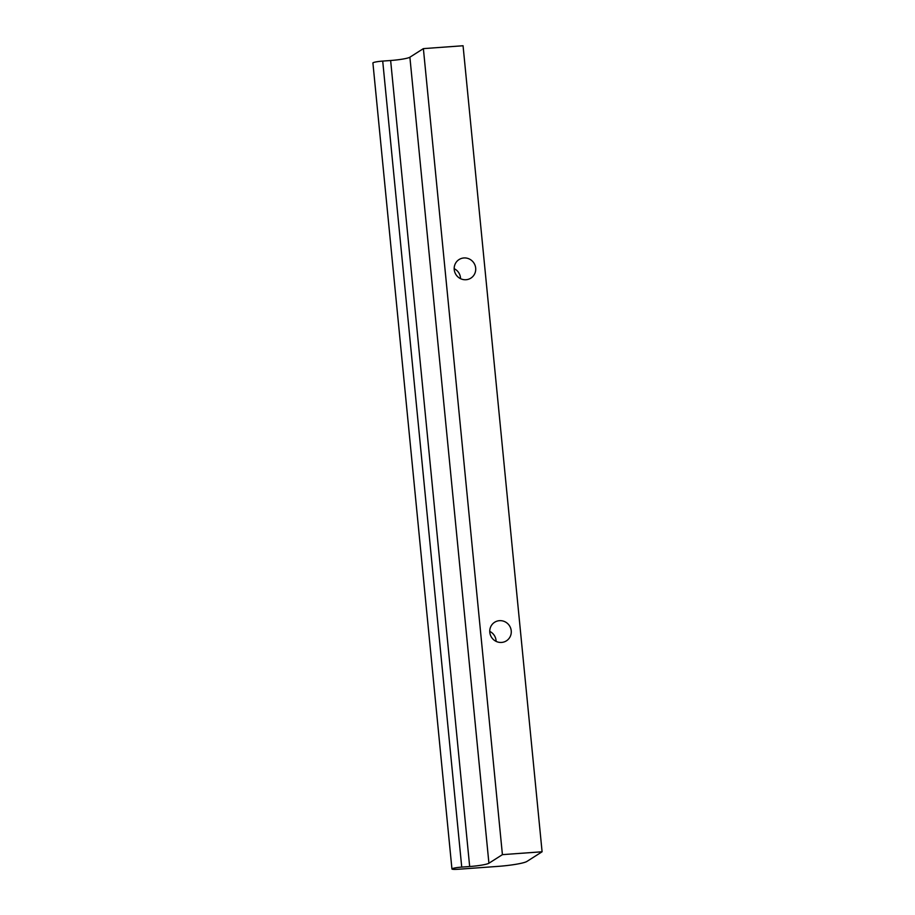 <?xml version="1.0" encoding="UTF-8"?>
<svg xmlns="http://www.w3.org/2000/svg" width="915" height="915" viewBox="0 0 915 915"><rect width="100%" height="100%" fill="white"/><g stroke="black" fill="none" stroke-linecap="round" stroke-linejoin="round"><path stroke-width="1.37" d="M372.908 62.952A8.155 0.926 -5.6 0 1 382.71 61.088L390.636 60.504L469.67 866.528L461.732 867.1A8.155 0.926 -5.6 0 0 451.941 868.976L372.908 62.952M390.636 60.504A16.298 1.853 -5.6 0 0 409.886 57.21L423.382 48.621L463.059 45.75L542.092 851.774L526.914 861.438A24.453 2.779 -5.6 0 1 498.046 866.379L458.358 869.25A8.155 0.926 -5.6 0 1 451.941 868.976M542.092 851.774L502.415 854.644L488.919 863.234A16.298 1.853 -5.6 0 1 469.67 866.528M423.382 48.621L502.415 854.644M454.195 268.69A11.003 10.671 -122.5 0 1 460.542 278.663M466.021 279.727A11.003 10.671 -122.5 0 1 459.044 259.563A11.003 10.671 -122.5 0 1 473.959 263.108A11.003 10.671 -122.5 0 1 466.021 279.727M501.592 642.433A11.003 10.671 -122.5 0 1 494.615 622.269A11.003 10.671 -122.5 0 1 509.518 625.826A11.003 10.671 -122.5 0 1 501.592 642.433M489.754 631.396A11.003 10.671 -122.5 0 1 496.102 641.369M382.71 61.088L461.732 867.1M409.886 57.21L488.919 863.234"/></g></svg>
